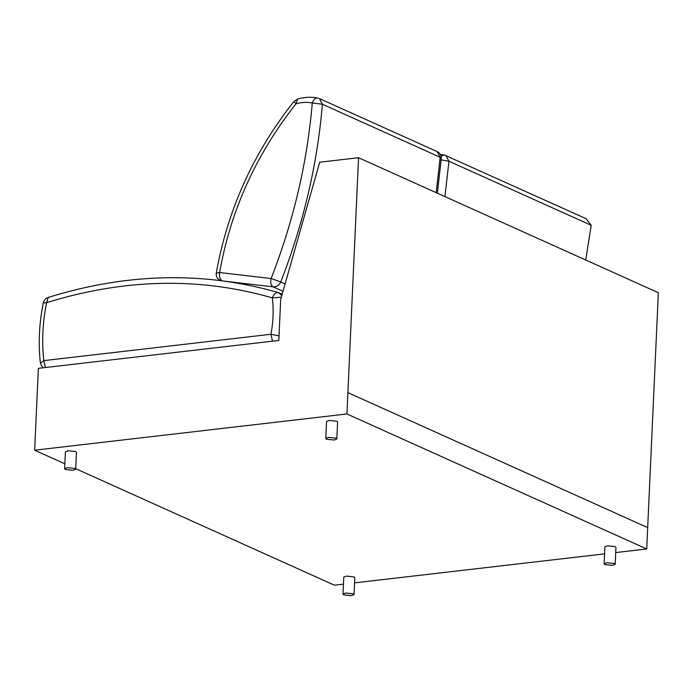 <?xml version="1.0" encoding="UTF-8"?>
<svg xmlns="http://www.w3.org/2000/svg" width="693" height="693" viewBox="0 0 693 693"><rect width="100%" height="100%" fill="white"/><g stroke="black" fill="none" stroke-linecap="round" stroke-linejoin="round"><path stroke-width="1.04" d="M612.577 565.375L604.98 564.604L604.14 563.807L606.739 562.742L614.345 563.513L615.185 564.31L612.577 565.375M604.14 563.807L604.911 546.864L607.51 545.798L615.115 546.569L615.947 547.366L615.185 564.31M345.599 593.043L343 594.109L343.832 594.897L351.438 595.668L354.036 594.611L353.205 593.814L345.599 593.043M354.036 594.611L354.807 577.659L353.967 576.871L346.37 576.1L343.771 577.156L343 594.109M334.225 440.02L336.824 438.964L335.984 438.167L328.378 437.396L325.779 438.461L326.62 439.249L334.225 440.02M336.824 438.964L337.586 422.011L336.755 421.223L329.149 420.452L326.55 421.509L325.779 438.461M67.238 467.688L74.844 468.468L75.676 469.256L73.077 470.322L65.471 469.551L64.64 468.754L67.238 467.688M64.64 468.754L65.411 451.81L68.009 450.745L75.606 451.515L76.447 452.312L75.676 469.256M646.716 548.969L346.924 413.972L347.895 392.619L647.686 527.616L646.716 548.969L615.713 552.572M75.702 468.685L334.45 585.204L343.451 584.156M354.573 582.865L604.591 553.863M346.924 413.972L34.65 450.199L38.366 368.338L278.82 340.445L280.674 299.515L319.707 162.223L358.55 157.709L658.35 292.715L647.686 527.616M34.65 450.199L64.865 463.808M358.55 157.709L347.895 392.619M281.332 297.21L272.297 297.869C273.77 309.762 273.311 321.899 270.92 334.277L279.028 335.854M282.172 294.239L278.239 292.541C204.14 271.232 127.486 272.851 48.285 297.41L46.604 302.676L43.287 302.954C39.146 323.354 38.184 343.433 40.393 363.21L43.815 360.629C41.693 341.658 42.62 322.34 46.604 302.676C124.463 278.56 199.697 276.957 272.297 297.869C273.978 293.78 276.065 292.048 278.56 292.663L281.808 295.539M436.183 192.671L440.185 157.285L441.294 158.325L437.37 193.2M220.374 280.448C217.299 278.872 215.93 276.438 216.268 273.163L219.646 272.522C219.083 276.628 219.932 279.418 222.193 280.89L273.103 286.841C276.516 287.084 279.062 285.455 280.743 281.964L285.109 283.922M283.013 291.303L273.103 286.841C270.876 285.369 270.218 282.597 271.119 278.534L280.743 281.964C303.465 223.622 317.351 164.38 322.401 104.253L440.185 157.285L437.127 151.576L319.352 98.545L322.401 104.253L312.283 102.962C313.756 99.134 315.731 97.54 318.208 98.181L317.637 97.999C310.88 96.76 304.21 97.107 297.626 99.03L295.954 103.82L293.919 101.473C253.395 152.72 227.512 209.953 216.268 273.163M444.75 155.163L586.079 218.659L591.216 225.303L585.724 260.005L591.216 225.268M441.094 156.107L444.17 154.981L440.376 154.435M444.17 154.981L445.885 155.527L448.943 161.235L441.164 159.892M272.496 341.173L270.92 334.277L43.815 360.629L45.4 367.524M312.283 102.962C306.973 101.949 301.524 102.235 295.954 103.82C255.925 154.66 230.483 210.889 219.646 272.522L271.119 278.534C293.572 220.894 307.285 162.37 312.283 102.962M591.216 225.303L448.943 161.235L444.949 196.613M40.393 363.21L42.758 367.827M48.285 297.41C45.582 298.38 43.919 300.234 43.287 302.954M437.127 151.576C439.977 153.014 441.372 155.258 441.294 158.325M297.626 99.03L293.919 101.473"/></g></svg>
